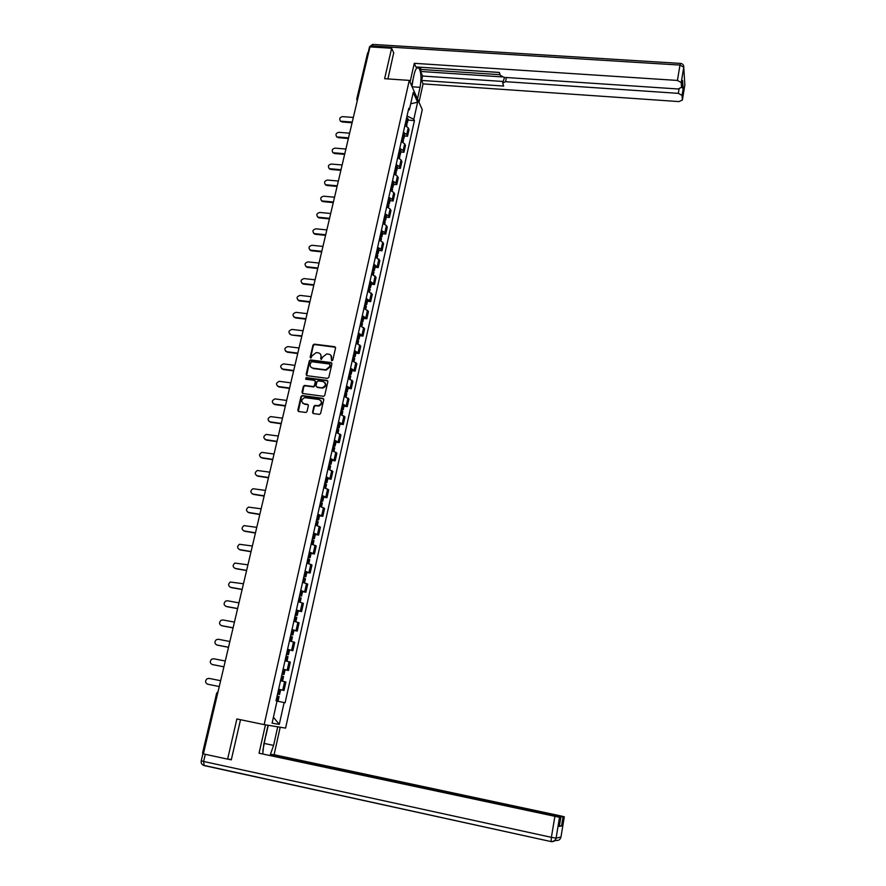 <?xml version="1.0" encoding="UTF-8"?>
<svg xmlns="http://www.w3.org/2000/svg" width="886" height="886" viewBox="0 0 886 886"><rect width="100%" height="100%" fill="white"/><g stroke="black" fill="none" stroke-linecap="round" stroke-linejoin="round"><path stroke-width="1.33" d="M331.818 360.768L332.793 360.07L335.55 347.976L334.675 346.703L314.275 344.145L312.957 345.141L310.155 357.169L310.853 358.066L312.105 355.807L316.213 352.606L318.24 352.849C320.378 353.348 321.308 354.71 321.02 356.947L320.654 358.509L321.363 359.417L322.604 357.147L326.712 353.946L328.761 354.19C330.91 354.688 331.84 356.061 331.563 358.298L331.818 360.768M312.57 412.256L313.445 413.574L319.591 414.382L320.632 413.385L323.767 399.664L322.881 398.346L302.115 395.544L300.996 396.54L297.818 410.196L298.682 411.514L305.969 412.477L307.032 411.481L308.383 405.622L307.508 404.304L304.075 403.828C300.786 401.723 301.007 399.652 304.74 397.637L319.004 399.486C322.294 401.535 322.116 403.595 318.451 405.688L314.995 405.378L313.91 406.386L312.57 412.256L313.079 413.463M264.161 724.626L236.883 718.967L227.613 759.136L203.392 753.897L369.96 46.892L391.634 48.243L384.613 78.699L409.277 80.393L264.161 724.626L285.591 728.104L422.268 109.654L409.277 80.393M327.443 378.377L328.839 377.381L331.929 363.869L331.054 362.573L310.543 359.938L309.28 360.945L306.146 374.39L307.01 375.686L327.443 378.377M327.864 381.7L324.752 395.322L323.634 396.319L302.857 393.528L301.993 392.221L303.344 386.418L304.507 385.41L313.267 386.54L314.43 385.532L315.316 381.689L314.441 380.382L305.836 379.241L306.069 377.635L326.978 380.393L327.864 381.7M227.613 759.136L231.39 759.446M203.525 753.344L202.54 753.045L216.638 693.273L217.624 693.461M356.859 98.567L367.612 52.983L368.698 52.208M393.838 53.16L391.634 48.243M403.396 132.247L406.718 134.561L408.224 127.805L404.913 125.469M408.224 127.805L409.033 129.5L407.538 136.245L404.426 136.001M406.718 134.561L407.538 136.245M400.849 152.004L403.961 152.27L405.478 145.481L404.658 143.82L401.325 141.516M399.796 148.339L403.141 150.62L403.961 152.27M397.249 168.13L400.372 168.395L401.89 161.562L401.059 159.934L397.703 157.664M396.164 164.541L399.531 166.789L400.372 168.395M393.617 184.354L396.751 184.642L398.279 177.754L397.437 176.159L394.06 173.933M392.509 180.855L395.898 183.059L396.751 184.642M389.962 200.701L393.107 201L394.647 194.056L393.794 192.506L390.394 190.313M388.832 197.279L392.243 199.461L393.107 201M386.285 217.159L389.43 217.469L390.992 210.48L390.117 208.963L386.695 206.815M385.122 213.825L388.555 215.962L389.43 217.469M382.575 233.738L385.731 234.059L387.304 227.026L386.418 225.542L382.974 223.427M381.39 230.493L384.845 232.586L385.731 234.059M378.843 250.428L382.01 250.76L383.594 243.672L382.697 242.232L379.219 240.161M377.635 247.272L381.113 249.331L382.01 250.76M375.088 267.24L378.256 267.583L379.85 260.451L375.454 257.018M373.848 264.183L378.256 267.583M371.3 284.173L374.479 284.528L376.085 277.34L371.644 273.984M370.027 281.205L374.479 284.528M367.491 301.229L370.68 301.594L372.286 294.362L367.823 291.084M366.195 298.349L370.68 301.594M363.648 318.395L366.848 318.783L368.476 311.495L363.958 308.295M362.319 315.615L366.848 318.783M359.782 335.694L362.994 336.093L364.622 328.75L360.081 325.638M358.42 333.014L362.994 336.093M355.884 353.115L359.107 353.525L360.746 346.138L356.161 343.103M354.5 350.535L359.107 353.525M351.964 370.669L355.186 371.09L356.848 363.648L352.218 360.702M350.546 368.188L355.186 371.09M348.01 388.345L351.244 388.777L352.916 381.279L348.253 378.433M346.57 385.964L351.244 388.777M344.023 406.153L347.268 406.596L348.951 399.043L344.255 396.286M342.55 403.872L347.268 406.596M340.014 424.095L343.27 424.549L344.964 416.941L340.224 414.271M338.507 421.913L343.27 424.549M335.971 442.158L339.238 442.635L340.944 434.971L336.171 432.39M334.443 440.087L339.238 442.635M331.907 460.366L335.174 460.853L336.901 453.134L332.084 450.642M330.334 458.405L335.174 460.853M327.809 478.706L331.087 479.204L332.826 471.418L327.964 469.026M326.203 476.845L331.087 479.204M323.678 497.179L326.967 497.688L328.717 489.858L323.811 487.555M322.039 495.44L326.967 497.688M319.514 515.785L322.814 516.316L324.575 508.42L319.625 506.227M317.852 514.157L322.814 516.316M315.316 534.535L318.628 535.089L320.4 527.126L315.416 525.033M313.622 533.029L318.628 535.089M311.097 553.429L314.419 553.994L316.202 545.975L311.174 543.982M309.369 552.033L314.419 553.994M306.844 572.467L310.166 573.043L311.972 564.969L306.899 563.075M305.072 571.193L310.166 573.043M302.547 591.649L305.891 592.247L307.708 584.107L302.58 582.312M300.753 590.497L305.891 592.247M298.228 610.975L301.583 611.584L303.411 603.388L298.239 601.694M296.4 609.945L301.583 611.584M293.875 630.444L297.231 631.076L299.08 622.814L293.864 621.23M292.003 629.536L297.231 631.076M287.54 649.482L292.856 650.712L294.717 642.383L289.456 640.91M287.585 649.283L292.856 650.712M283.088 669.34L288.448 670.503L290.32 662.119L285.015 660.746M283.121 669.185L288.448 670.503M279.821 689.618L283.996 690.449L285.89 681.998L280.884 680.813M278.636 689.242L283.996 690.449M408.313 110.318L409.387 109.676L413.253 92.421L417.616 102.222L413.828 119.278L407.028 116.011M277.03 701.092L285.104 702.775L414.438 120.596L413.828 119.278M284.129 702.554L279.278 724.371L272.091 723.164L277.052 701.014L276.044 700.793L408.756 108.313L409.387 109.676M407.981 120.097L414.438 120.596M417.616 102.222L410.705 103.806M273.431 717.217L279.278 724.371M331.585 360.691L330.999 355.463M320.444 354.09L321.385 357.346L321.042 359.351M335.484 347.268L314.641 344.554L313.334 345.54L310.554 357.999M331.84 363.127L310.908 360.336L309.657 361.333L306.634 375.553M330.046 364.91L329.437 364.013L311.54 361.698L310.189 364.046C309.89 366.283 310.809 367.657 312.957 368.166L325.76 369.794L329.67 366.571L330.024 364.467M311.185 367.38L312.957 368.166M330.4 365.309L330.024 366.959L326.126 370.171L313.323 368.554M315.206 380.891L315.682 382.065L314.796 385.908L313.644 386.916L304.895 385.787L303.732 386.794L302.503 393.417M327.765 380.914L306.589 378.012L305.648 379.186M321.64 387.691L322.316 387.703C326.137 385.731 326.38 383.671 323.058 381.534L318.085 380.891L316.9 381.899L316.014 385.753L316.889 387.049L322.692 388.079C325.804 386.96 326.535 385.122 324.874 382.553M322.006 388.068L317.254 387.426M320.765 400.45C322.493 402.931 321.851 404.791 318.827 406.043L315.372 405.744L314.286 406.74L312.946 412.599M302.746 403.285L304.075 403.828M308.25 404.78L304.452 404.182M323.645 398.844L302.503 395.909L301.373 396.906L298.338 411.403M353.337 117.461L342.649 116.631C339.925 117.185 339.116 118.547 340.235 120.695L340.113 120.585M405.5 122.855L406.94 124.76M406.519 123.63L407.383 122.811L405.866 121.227M406.696 117.495L408.136 119.411M405.666 122.135L405.6 122.921M352.085 122.766L341.963 121.969M352.24 122.08L341.553 121.249M411.625 85.676L414.249 73.948C415.612 68.532 417.173 66.561 418.912 68.045C421.204 72.087 421.581 78.511 420.053 87.337L417.483 98.878M418.978 102.267L423.065 83.893L421.592 80.438L503.625 86.053L502.694 83.007L505.541 81.678L678.344 93.351L679.075 88.965M420.152 67.27L421.071 69.462L420.628 71.456L422.567 76.041L421.592 80.438M418.79 67.137L499.35 72.475M423.065 83.893L678.931 101.591L682.375 100.04L684.845 85.023L683.759 67.247L681.223 82.553L681.533 87.349L678.034 88.977L504.2 77.381L500.247 75.321L499.339 72.43L415.822 66.937L414.283 63.316L677.425 80.438L679.983 65.077L371.91 45.961L371.666 47.002M410.052 82.132L414.283 63.316M682.375 100.04L682.065 95.411L678.344 93.351M681.589 87.061L683.184 88.633L682.597 80.947M683.759 66.339L683.759 67.247C683.826 65.032 682.763 63.759 680.592 63.415L679.983 65.077L683.759 67.214L681.223 82.553L677.425 80.438M393.705 52.839L387.913 78.92M368.831 51.654L368.211 52.307M420.628 71.456L502.096 76.894M421.071 69.462L500.047 74.69M683.184 88.633L682.065 95.433L683.184 88.633M422.567 76.041L503.004 81.479M502.783 82.575L504.566 77.403M276.908 726.697L280.197 727.262L274.095 754.717L560.772 815.917L564.304 816.826L563.053 816.947L561.547 826.051L559.431 825.752M277.728 726.863L273.597 745.403L270.097 755.282M264.593 724.704L268.037 725.291L263.795 744.229L262.777 753.709M265.435 724.87L259.055 753.222L560.849 817.18L559.542 817.313L556.098 838.134L560.971 837.048L564.304 816.826M271.337 755.548L271.581 754.462L274.095 754.717M279.378 727.096L280.197 727.262M267.207 725.125L268.037 725.291M259.055 753.222L559.542 817.313M559.332 826.361L561.547 826.051L563.042 816.947L364.035 774.962M364.102 774.608L271.581 754.462M228.256 759.191L231.301 759.845L240.527 719.72M268.248 725.291L265.889 735.779M413.175 78.743L411.968 86.463M265.767 735.413L262.821 750.796M349.627 133.188L338.917 132.335C336.126 132.911 335.34 134.295 336.547 136.477L336.392 136.322M401.923 138.847L403.374 140.708M402.897 139.567L403.817 138.759L402.288 137.197M403.13 133.454L404.581 135.325M402.089 138.094L401.967 138.869M348.375 138.515L338.23 137.684M348.53 137.851L337.81 136.976M345.894 149.036L335.152 148.139C332.305 148.759 331.541 150.166 332.848 152.359L332.638 152.171M398.49 154.153L399.785 156.767M398.678 158.062L400.217 154.817L398.689 153.289M399.531 149.512L400.993 151.351M344.632 154.374L334.465 153.511M344.787 153.732L334.044 152.813M342.129 164.984L331.364 164.054C328.462 164.707 327.709 166.147 329.127 168.362L328.861 168.13M394.68 171.153L396.164 172.947M395.566 171.773L396.607 170.987L395.056 169.481M395.909 165.682L397.393 167.487M394.868 170.334L394.691 171.098M340.877 170.345L330.677 169.436M341.021 169.713L330.245 168.761M338.352 181.054L327.554 180.068C324.586 180.777 323.855 182.239 325.383 184.465L325.051 184.199M391.025 187.478L392.531 189.239M391.856 188.042L392.963 187.278L391.402 185.794M392.254 181.973L393.749 183.745M391.213 186.625L391.047 187.367M337.079 186.414L326.856 185.484M337.223 185.805L326.425 184.82M334.543 197.224L323.711 196.205C320.677 196.958 319.979 198.442 321.629 200.679L321.23 200.38M387.337 203.924L388.854 205.641M388.112 204.422L389.297 203.669L387.725 202.229M388.589 198.375L390.095 200.103M387.536 203.027L387.381 203.747M333.269 202.606L323.013 201.631M333.413 202.019L322.582 200.989M330.7 213.515L319.846 212.452C316.745 213.249 316.069 214.766 317.841 217.015L317.376 216.671M383.638 220.47L385.166 222.153M384.325 220.913L385.609 220.182L384.015 218.776M384.889 214.888L386.407 216.583M383.837 219.551L383.682 220.249M329.426 218.908L319.148 217.901M329.57 218.344L318.705 217.269M326.834 229.917L315.959 228.809C312.78 229.662 312.138 231.213 314.043 233.45L313.5 233.084M379.895 237.149L381.445 238.788M380.504 237.514L381.888 236.817L380.282 235.432M381.157 231.523L382.697 233.173M380.116 236.185L379.961 236.861M325.561 235.333L315.25 234.281M325.694 234.768L314.807 233.66M322.947 246.43L312.038 245.289C308.782 246.197 308.184 247.77 310.233 250.007L309.602 249.608M376.14 253.939L377.702 255.545M376.639 254.238L378.145 253.562L376.528 252.211M377.403 248.279L378.964 249.885M376.362 252.942L376.218 253.595M321.662 251.857L311.329 250.771M321.795 251.325L310.875 250.173M319.026 263.064L308.095 261.879C304.762 262.854 304.197 264.449 306.39 266.675L305.67 266.254M372.353 270.85L373.925 272.412M372.729 271.072L374.368 270.429L372.74 269.111M373.626 265.147L375.199 266.719M372.585 269.82L372.441 270.451M317.742 268.513L307.387 267.373M317.864 267.993L306.921 266.797M315.084 279.81L304.12 278.581C300.708 279.633 300.188 281.25 302.525 283.454L301.716 283.022M368.532 287.884L370.126 289.401M368.775 288.016L370.57 287.418L368.93 286.134M369.816 282.136L371.411 283.675M368.775 286.809L368.642 287.418M313.799 285.27L303.4 284.096M313.91 284.771L302.934 283.531M311.108 296.677L300.11 295.403C296.633 296.533 296.145 298.172 298.648 300.343L297.74 299.9M364.689 305.039L366.306 306.523M364.755 305.072L366.749 304.529L365.087 303.278M365.984 299.258L367.59 300.742M364.943 303.931L364.81 304.518M309.812 302.159L299.402 300.941M309.934 301.672L298.925 300.387M307.11 313.666L296.079 312.348C292.535 313.555 292.081 315.217 294.739 317.354L293.731 316.9M360.823 322.327L362.452 323.755M360.835 322.26L362.895 321.762L361.222 320.544M362.13 316.49L363.747 317.941M361.078 321.175L360.956 321.74M305.814 319.159L295.359 317.908M305.925 318.694L294.883 317.376M303.078 330.777L292.015 329.415C288.393 330.7 287.994 332.383 290.807 334.476L289.7 334.022M356.925 339.726L358.564 341.121M356.958 339.582L359.007 339.128L357.324 337.931M358.243 333.856L359.871 335.262M301.772 336.292L291.306 334.986M301.882 335.849L291.295 334.986M299.014 348.01L287.839 346.592C284.273 347.943 283.897 349.649 286.721 351.698L285.646 351.277M352.993 357.257L354.655 358.608M353.049 357.025L355.098 356.604L353.403 355.452M354.322 351.343L355.973 352.706M297.718 353.536L287.208 352.196M297.818 353.115L286.721 351.698M294.927 365.364L283.575 363.891C280.12 365.342 279.788 367.059 282.59 369.041L281.56 368.642M349.04 374.911L350.723 376.218M349.106 374.601L351.166 374.224L349.449 373.095M350.38 368.964L352.041 370.282M293.62 370.902L283.088 369.517M293.72 370.503L282.59 369.041M290.807 382.841L279.289 381.323C275.934 382.874 275.646 384.602 278.437 386.506L277.451 386.141M345.053 392.708L346.747 393.96M345.141 392.299L347.201 391.955L345.462 390.87M346.404 386.706L348.087 387.979M289.5 388.4L278.935 386.972M289.589 388.024L278.437 386.506M286.665 400.45L274.97 398.888C271.725 400.516 271.481 402.255 274.25 404.105L273.32 403.772M341.044 410.628L342.749 411.835M341.154 410.129L343.203 409.83L341.453 408.778M342.395 404.581L344.1 405.81M285.347 406.032L274.76 404.548M285.436 405.666L274.25 404.105M282.479 418.181L270.618 416.586C267.483 418.292 267.284 420.042 270.031 421.836L269.156 421.526M337.001 428.669L338.729 429.843M337.134 428.093L339.183 427.827L337.411 426.819M338.363 422.589L340.091 423.774M281.161 423.774L270.551 422.257M281.25 423.442L270.031 421.836M278.27 436.045L266.243 434.417C263.22 436.2 263.064 437.961 265.778 439.689L264.958 439.401M332.926 446.854L334.675 447.984M333.081 446.179L335.13 445.968L333.346 444.982M334.299 440.719L336.038 441.859M276.953 441.66L266.309 440.098M277.03 441.339L265.778 439.689M274.04 454.042L261.846 452.381C258.922 454.241 258.812 456.002 261.503 457.663L260.739 457.42M328.817 465.172L330.589 466.246M328.994 464.408L331.043 464.231L329.249 463.289M330.201 458.992L331.962 460.089M272.711 459.668L262.034 458.062M272.777 459.369L261.503 457.663M269.765 472.172L257.416 470.488C254.603 472.404 254.526 474.165 257.195 475.782L256.497 475.56M324.686 483.634L326.469 484.664M324.885 482.77L326.923 482.637L325.118 481.729M326.081 477.41L327.864 478.451M268.436 477.809L257.726 476.159M268.502 477.532L257.195 475.782M265.468 490.423L252.953 488.729C250.24 490.7 250.206 492.461 252.853 494.034L252.222 493.845M320.522 502.229L322.327 503.204M320.743 501.266L322.781 501.177L320.954 500.313M321.928 495.95L323.722 496.946M264.128 496.094L253.396 494.388M264.183 495.839L252.853 494.034M261.126 508.819L248.479 507.102C245.865 509.118 245.865 510.89 248.479 512.418L247.925 512.263M316.324 520.957L318.152 521.887M316.568 519.905L318.606 519.86L316.756 519.03M317.742 514.644L319.558 515.586M259.786 514.5L249.021 512.75M259.842 514.268L248.479 512.418M256.763 527.347L243.96 525.62C241.446 527.679 241.479 529.451 244.071 530.935L243.595 530.803M312.094 539.84L313.943 540.715M312.359 538.677L314.397 538.677L312.536 537.891M313.522 533.472L315.361 534.358M255.423 533.051L244.625 531.246M255.467 532.84L244.071 530.935M252.366 546.02L239.43 544.281C237.005 546.374 237.071 548.146 239.63 549.597L239.231 549.497M307.841 558.856L309.701 559.675M308.118 557.604L310.155 557.637L308.273 556.895M309.28 552.443L311.13 553.285M251.015 551.734L240.195 549.885M251.059 551.557L239.63 549.597M247.936 564.825L234.868 563.075C232.52 565.213 232.619 566.985 235.155 568.391L234.845 568.314M303.544 578.015L305.426 578.791M303.854 576.664L305.88 576.742L303.987 576.044M304.994 571.548L306.866 572.345M246.585 570.562L235.731 568.657M246.618 570.407L235.155 568.391M243.473 583.774L230.271 582.013C228.012 584.184 228.134 585.956 230.648 587.329L230.426 587.274M299.224 597.33L301.118 598.05M299.546 595.868L301.583 596.001L299.667 595.337M300.675 590.807L302.569 591.549M242.111 589.533L231.224 587.573M242.144 589.389L230.648 587.329M238.976 602.868L227.447 600.763L225.653 601.096C223.471 603.288 223.626 605.06 226.107 606.412L225.974 606.378M294.861 616.778L296.777 617.453M295.215 615.216L297.242 615.393L295.315 614.784M296.334 610.221L298.25 610.908M237.614 608.638L226.694 606.633M237.636 608.527L226.107 606.412M234.436 622.105L222.884 619.945L221.002 620.322C218.897 622.537 219.075 624.309 221.533 625.638L221.5 625.627M290.475 636.392L292.424 636.956L291.439 641.375M290.852 634.719L292.867 634.941L290.929 634.376M291.948 629.769L293.886 630.4M233.073 627.897L222.131 625.837M233.096 627.809L221.533 625.638M229.873 641.497L218.288 639.271L216.328 639.692C214.29 641.929 214.49 643.701 216.926 645.008L217.048 645.041M286.045 656.149L288.016 656.67L286.998 661.189M286.444 654.366L288.471 654.643L286.499 654.112M228.51 647.301L217.524 645.185M289.5 650.025L288.471 654.643M228.522 647.234L216.926 645.008M225.277 661.022L213.648 658.752L211.61 659.206C209.639 661.477 209.86 663.237 212.275 664.522L212.607 664.6M281.582 676.051L283.564 676.561M282.014 674.168L284.029 674.49L282.047 674.002M212.275 664.522L223.903 666.815L212.895 664.677M220.636 680.703L208.985 678.377L206.87 678.875C204.965 681.157 205.209 682.929 207.601 684.191L219.263 686.55L207.601 684.191M277.096 696.119L279.09 696.562L278.038 701.258L277.041 701.07L278.038 701.258M278.802 694.325L277.539 694.103L279.555 694.491L278.802 694.325L279.854 689.629L280.607 689.817L279.555 694.491M278.614 689.352L279.854 689.629M287.197 670.137L289.08 661.731M291.627 650.291L293.499 641.94M296.024 630.599L297.873 622.315M300.387 611.063L302.226 602.834M304.718 591.671L306.534 583.509M309.015 572.422L310.82 564.316M313.267 553.318L315.062 545.278M317.498 534.358L319.281 526.384M321.707 515.541L323.468 507.623M325.871 496.869L327.621 489.006M330.002 478.329L331.752 470.532M334.111 459.934L335.838 452.192M338.186 441.671L339.903 433.985M342.229 423.541L343.934 415.911M346.249 405.544L347.943 397.969M350.236 387.68L351.908 380.16M354.19 369.949L355.862 362.485M358.121 352.34L359.771 344.931M362.02 334.864L363.67 327.51M365.896 317.509L367.524 310.211M369.739 300.288L371.356 293.033M373.56 283.177L375.166 275.978M377.347 266.199L378.942 259.044M381.113 249.331L382.697 242.232M384.845 232.586L386.418 225.542M388.555 215.962L390.117 208.963M392.243 199.461L393.794 192.506M395.898 183.059L397.437 176.159M399.531 166.789L401.059 159.934M403.141 150.62L404.658 143.82M282.734 690.139L284.627 681.655M216.638 693.262L218.089 691.501M356.947 100.207L356.803 98.822L357.889 98.113M405.976 125.912L406.497 123.608M406.862 121.98L407.693 118.259M406.763 121.903L407.604 118.181M405.877 125.867L406.397 123.531M681.533 87.349L682.663 80.515M506.382 77.525L505.541 81.678M412.112 86.784L420.053 87.337M368.277 52.152L369.451 47.157L373.239 44.444L680.382 63.404M551.147 841.6L204.179 765.593L203.614 761.462L551.391 837.336L554.857 816.482M560.971 837.048C560.295 839.585 558.712 840.703 556.22 840.426L554.027 840.947M551.745 841.478L551.203 841.611C553.772 841.899 555.4 840.736 556.098 838.134L551.391 837.336L551.059 841.39C553.628 841.678 555.3 840.592 556.087 838.134L559.531 817.313M559.321 826.405L560.849 817.18M205.297 754.307L203.614 761.462L201.255 760.786L202.949 753.609M264.56 743.498L273.597 745.403M551.203 841.611L203.725 765.327C201.676 764.518 200.856 763.023 201.244 760.841M203.99 765.548L202.672 764.828M402.388 141.959L402.92 139.589M403.285 137.939L404.127 134.196M403.196 137.862L404.038 134.118M402.288 141.904L402.831 139.512M398.778 158.107L399.32 155.67M399.697 154.02L400.538 150.243M399.597 153.942L400.439 150.166M395.134 174.365L395.699 171.873M396.075 170.212L396.917 166.413M395.976 170.134L396.828 166.335M395.034 174.32L395.599 171.795M391.479 190.745L392.044 188.186M392.42 186.514L393.273 182.682M392.332 186.437L393.185 182.605M391.368 190.7L391.955 188.109M387.78 207.235L388.367 204.611M388.755 202.927L389.607 199.073M388.655 202.85L389.519 198.996M387.68 207.191L388.278 204.544M384.07 223.848L384.668 221.157M385.056 219.451L385.919 215.575M384.956 219.385L385.82 215.508M383.97 223.804L384.568 221.09M380.327 240.571L380.947 237.813M381.323 236.108L382.198 232.198M381.224 236.03L382.099 232.132M380.227 240.527L380.847 237.747M376.561 257.416L377.192 254.592M377.58 252.875L378.455 248.933M377.48 252.798L378.355 248.866M376.45 257.372L377.093 254.526M372.762 274.383L373.405 271.493M373.792 269.754L374.678 265.8M373.693 269.687L374.579 265.734M372.652 274.35L373.305 271.426M368.941 291.472L369.595 288.515M369.994 286.765L370.88 282.778M369.894 286.699L370.78 282.712M368.831 291.439L369.495 288.448M365.087 308.693L365.763 305.659M366.162 303.898L367.059 299.878M366.062 303.832L366.959 299.811M364.977 308.649L365.663 305.592M361.211 326.026L361.898 322.925M362.296 321.142L363.205 317.099M362.197 321.086L363.105 317.033M361.1 325.982L361.798 322.858M357.302 343.491L358.01 340.313M358.409 338.518L359.328 334.443M358.309 338.463L359.218 334.387M357.191 343.447L357.911 340.257M353.359 361.078L354.09 357.833M354.5 356.028L355.419 351.919M354.389 355.973L355.308 351.864M353.259 361.034L353.99 357.767M349.405 378.798L350.147 375.476M350.546 373.659L351.476 369.517M350.446 373.604L351.377 369.462M349.294 378.754L350.036 375.42M345.407 396.64L346.171 393.251M346.581 391.413L347.511 387.248M346.47 391.357L347.401 387.193M345.296 396.607L346.061 393.185M341.387 414.626L342.162 411.148M342.572 409.31L343.513 405.112M342.472 409.254L343.403 405.057M341.276 414.593L342.051 411.093M337.333 432.733L338.131 429.189M338.541 427.329L339.482 423.098M338.43 427.274L339.382 423.043M337.223 432.7L338.02 429.134M333.247 450.985L334.066 447.352M334.476 445.481L335.429 441.228M334.376 445.436L335.329 441.173M333.136 450.952L333.956 447.297M329.138 469.37L329.969 465.659M330.389 463.777L331.342 459.48M330.279 463.721L331.242 459.435M329.027 469.336L329.858 465.604M324.996 487.887L325.838 484.099M326.269 482.194L327.233 477.875M326.159 482.15L327.122 477.831M324.885 487.854L325.727 484.044M320.821 506.548L321.684 502.672M322.116 500.767L323.091 496.404M322.006 500.712L322.98 496.359M320.699 506.515L321.574 502.628M316.612 525.354L317.498 521.389M317.93 519.462L318.905 515.076M317.819 519.418L318.794 515.032M316.501 525.32L317.387 521.345M312.37 544.292L313.279 540.25M313.71 538.311L314.696 533.893M313.6 538.267L314.585 533.848M312.26 544.259L313.168 540.205M308.106 563.374L309.026 559.254M309.458 557.294L310.454 552.842M309.347 557.25L310.344 552.798M307.985 563.352L308.915 559.21M303.798 582.611L304.74 578.392M305.183 576.421L306.191 571.935M305.072 576.387L306.069 571.902M303.688 582.578L304.629 578.359M299.468 601.993L300.42 597.685M300.875 595.702L301.882 591.172M300.753 595.669L301.772 591.139M299.346 601.959L300.31 597.651M295.093 621.518L296.079 617.121M296.522 615.128L297.541 610.565M296.411 615.094L297.43 610.532M294.983 621.485L295.957 617.088M290.697 641.187L291.693 636.713M292.147 634.697L293.177 630.101M292.026 634.664L293.056 630.068M290.575 641.165L291.583 636.68M286.256 661.022L287.274 656.448M287.728 654.422L288.77 649.792M287.618 654.389L288.648 649.759M286.134 661L287.164 656.426M281.781 681.002L282.822 676.339M283.287 674.29L284.328 669.628M283.166 674.268L284.207 669.606M281.659 680.98L282.712 676.317M277.285 701.103L278.337 696.385M278.68 694.303L279.732 689.596M277.163 701.081L278.226 696.363M340.235 120.695L340.645 121.415M406.608 126.255L407.017 124.439M407.383 122.811L408.213 119.101M416.885 67.912L418.912 68.045M372.618 44.422L369.584 46.681M336.547 136.477L336.968 137.186M403.019 142.292L403.44 140.398M403.817 138.759L404.647 135.015M332.848 152.359L333.269 153.056M399.409 158.439L399.852 156.468M400.217 154.817L401.059 151.052M329.127 168.362L329.559 169.038M395.776 174.697L396.23 172.659M396.607 170.987L397.449 167.199M325.383 184.465L325.815 185.13M392.121 191.066L392.587 188.951M392.963 187.278L393.816 183.457M321.629 200.679L322.061 201.332M388.433 207.557L388.921 205.364M389.297 203.669L390.161 199.826M317.841 217.015L318.295 217.646M384.712 224.158L385.222 221.888M385.609 220.182L386.473 216.317M314.043 233.45L314.497 234.07M380.98 240.881L381.501 238.533M381.888 236.817L382.763 232.918M310.233 250.007L310.687 250.605M377.214 257.726L377.757 255.29M378.145 253.562L379.02 249.642M306.39 266.675L306.855 267.251M373.416 274.682L373.981 272.168M374.368 270.429L375.254 266.476M302.525 283.454L303.001 284.018M369.595 291.771L370.182 289.168M370.57 287.418L371.467 283.442M298.648 300.343L299.114 300.897M365.752 308.97L366.35 306.29M366.749 304.529L367.646 300.52M361.876 326.303L362.496 323.545M362.895 321.762L363.803 317.72M357.977 343.768L358.608 340.911M359.007 339.128L359.926 335.052M354.046 361.344L354.699 358.409M355.098 356.604L356.017 352.506M350.081 379.064L350.756 376.029M351.166 374.224L352.085 370.082M346.094 396.906L346.791 393.783M347.201 391.955L348.132 387.791M342.074 414.881L342.793 411.669M343.203 409.83L344.145 405.633M338.031 432.988L338.762 429.688M339.183 427.827L340.124 423.608M333.944 451.229L334.709 447.829M335.13 445.968L336.071 441.704M329.836 469.602L330.622 466.114M331.043 464.231L331.995 459.945M325.694 488.12L326.502 484.531M326.923 482.637L327.886 478.318M321.529 506.77L322.349 503.082M322.781 501.177L323.755 496.825M317.321 525.564L318.174 521.776M318.606 519.86L319.58 515.475M313.09 544.502L313.965 540.615M314.397 538.677L315.383 534.258M308.826 563.585L309.712 559.598M310.155 557.637L311.152 553.185M304.529 582.811L305.437 578.713M305.88 576.742L306.888 572.267M300.199 602.181L301.129 597.984M301.583 596.001L302.591 591.483M295.835 621.695L296.799 617.398M297.242 615.393L298.261 610.842M292.867 634.941L293.897 630.356M282.534 681.168L283.575 676.539M284.029 674.49L285.07 669.838"/></g></svg>
